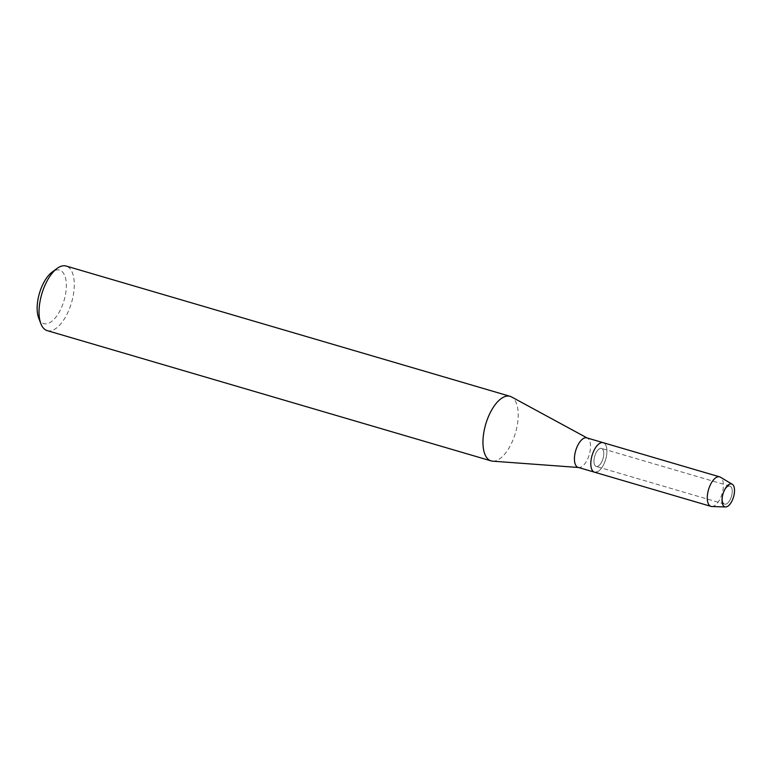 <?xml version="1.0" encoding="UTF-8"?>
<svg xmlns="http://www.w3.org/2000/svg" width="773" height="773" viewBox="0 0 773 773"><rect width="100%" height="100%" fill="white"/><g stroke="black" fill="none" stroke-linecap="round" stroke-linejoin="round"><path stroke-width="0.58" stroke-dasharray="3.87 2.9" d="M726.185 504.044A9.392 4.319 106.4 0 0 731.847 494.826A9.392 4.319 106.4 0 0 729.954 486.13A9.392 4.319 106.4 0 0 728.437 486.227A9.392 4.319 106.4 0 0 722.784 495.445A9.392 4.319 106.4 0 0 724.668 504.151A9.392 4.319 106.4 0 0 726.185 504.044A9.392 4.319 106.4 0 0 731.847 494.826A9.392 4.319 106.4 0 0 729.954 486.13A9.392 4.319 106.4 0 0 728.437 486.227A9.392 4.319 106.4 0 0 722.784 495.445A9.392 4.319 106.4 0 0 724.668 504.151A9.392 4.319 106.4 0 0 726.185 504.044M597.742 466.351A9.392 4.319 106.4 0 0 603.394 457.133A9.392 4.319 106.4 0 0 601.51 448.427A9.392 4.319 106.4 0 0 599.993 448.533A9.392 4.319 106.4 0 0 594.331 457.751A9.392 4.319 106.4 0 0 596.215 466.457A9.392 4.319 106.4 0 0 597.742 466.351A9.392 4.319 106.4 0 0 603.394 457.133A9.392 4.319 106.4 0 0 601.51 448.427A9.392 4.319 106.4 0 0 599.993 448.533A9.392 4.319 106.4 0 0 594.331 457.751A9.392 4.319 106.4 0 0 596.215 466.457A9.392 4.319 106.4 0 0 597.742 466.351M578.156 467.394A15.383 7.083 106.4 0 0 578.842 467.52A15.383 7.083 106.4 0 0 580.639 467.23A15.383 7.083 106.4 0 0 589.741 452.862A15.383 7.083 106.4 0 0 587.461 438.146A15.383 7.083 106.4 0 0 586.813 437.876M597.017 472.032A15.383 7.083 106.4 0 0 606.283 456.93A15.383 7.083 106.4 0 0 603.191 442.687A15.383 7.083 106.4 0 1 606.283 456.93A15.383 7.083 106.4 0 1 597.017 472.032A15.383 7.083 106.4 0 1 594.534 472.206M492.614 461.162A33.654 15.489 106.4 0 0 496.546 460.515A33.654 15.489 106.4 0 0 516.461 429.092A33.654 15.489 106.4 0 0 511.475 396.897M47.182 330.612A33.654 15.489 106.4 0 0 52.632 330.245A33.654 15.489 106.4 0 0 72.894 297.209A33.654 15.489 106.4 0 0 66.14 266.038M38.65 317.887A27.886 12.832 106.4 0 0 48.409 323.327A27.886 12.832 106.4 0 0 65.956 291.45A27.886 12.832 106.4 0 0 55.086 270.444A27.886 12.832 106.4 0 0 52.081 272.135M711.836 506.518A15.383 7.083 106.4 0 0 713.489 506.209A15.383 7.083 106.4 0 0 722.552 491.995A15.383 7.083 106.4 0 0 720.436 477.202M729.954 486.13L601.51 448.427L729.954 486.13M724.668 504.151L596.215 466.457L724.668 504.151"/><path stroke-width="1.16" d="M726.842 506.73A11.924 5.488 106.4 0 0 734.35 493.097A11.924 5.488 106.4 0 0 729.702 484.111A11.924 5.488 106.4 0 0 722.195 497.744A11.924 5.488 106.4 0 0 726.842 506.73A11.924 5.488 106.4 0 0 733.867 495.706A11.924 5.488 106.4 0 0 732.224 484.246A11.924 5.488 106.4 0 0 729.702 484.111A11.924 5.488 106.4 0 0 722.388 496.498A11.924 5.488 106.4 0 0 725.557 506.962A11.924 5.488 106.4 0 0 726.842 506.73M732.224 484.246L720.436 477.202A15.383 7.083 106.4 0 0 719.663 476.864L586.813 437.876A15.383 7.083 106.4 0 0 584.33 438.049A15.383 7.083 106.4 0 0 575.064 453.142A15.383 7.083 106.4 0 0 578.156 467.394L594.534 472.206A15.383 7.083 106.4 0 0 597.017 472.032M603.191 442.687A15.383 7.083 106.4 0 0 600.708 442.852A15.383 7.083 106.4 0 0 591.442 457.954A15.383 7.083 106.4 0 0 594.534 472.206A15.383 7.083 106.4 0 1 591.442 457.954A15.383 7.083 106.4 0 1 600.708 442.852A15.383 7.083 106.4 0 1 603.191 442.687M587.151 437.972L511.475 396.897A33.654 15.489 106.4 0 0 510.054 396.307A33.654 15.489 106.4 0 0 504.614 396.684A33.654 15.489 106.4 0 0 484.342 429.711A33.654 15.489 106.4 0 0 491.106 460.892A33.654 15.489 106.4 0 0 492.614 461.162L578.484 467.491M510.054 396.307L66.14 266.038A33.654 15.489 106.4 0 0 60.69 266.414A33.654 15.489 106.4 0 0 57.057 268.453A33.654 15.489 106.4 0 0 40.853 323.674A33.654 15.489 106.4 0 0 47.182 330.612L491.106 460.892M57.057 268.453L52.081 272.135A27.886 12.832 106.4 0 0 38.65 317.887L40.853 323.674M719.663 476.864A15.383 7.083 106.4 0 0 717.17 477.028A15.383 7.083 106.4 0 0 707.904 492.13A15.383 7.083 106.4 0 0 710.996 506.383A15.383 7.083 106.4 0 0 711.836 506.518L725.557 506.962M710.996 506.383L594.534 472.206"/></g></svg>

